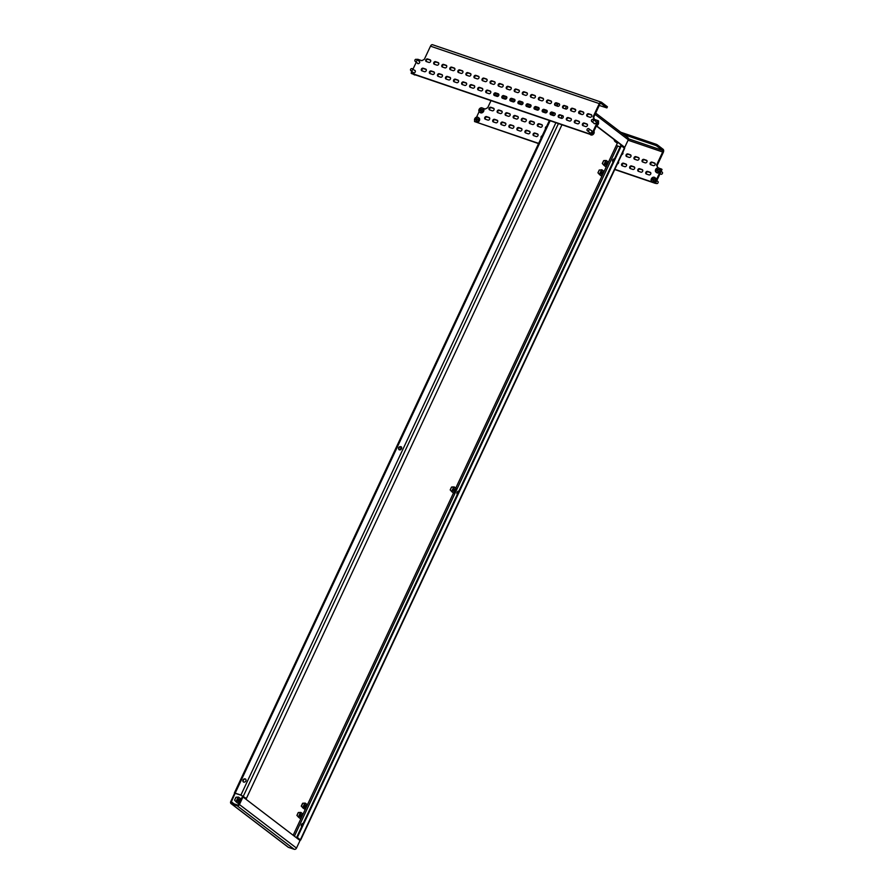 <?xml version="1.0" encoding="UTF-8"?>
<svg xmlns="http://www.w3.org/2000/svg" width="894" height="894" viewBox="0 0 894 894"><rect width="100%" height="100%" fill="white"/><g stroke="black" fill="none" stroke-linecap="round" stroke-linejoin="round"><path stroke-width="1.34" d="M555.196 114.443A1.866 1.509 -52.6 0 0 554.246 115.505M401.529 448.699A1.866 1.509 -52.6 0 0 398.635 447.715A1.866 1.509 -52.6 0 0 401.529 448.699M399.16 449.827A1.866 1.509 127.4 0 1 401.395 446.888L399.987 449.939M245.884 780.976A1.866 1.509 -52.6 0 0 242.978 779.993A1.866 1.509 -52.6 0 0 245.884 780.976M243.514 782.094A1.866 1.509 127.4 0 1 245.749 779.166M614.513 158.819A1.866 1.509 -52.6 0 0 613.016 162.015M614.312 159.244A1.866 1.509 -52.6 0 0 613.083 161.881M458.868 491.097A1.866 1.509 -52.6 0 0 457.37 494.293M458.667 491.51A1.866 1.509 -52.6 0 0 457.426 494.158M303.211 823.374A1.866 1.509 -52.6 0 0 301.725 826.559M303.021 823.787A1.866 1.509 -52.6 0 0 301.781 826.425M549.385 120.489L234.384 792.956L240.944 795.023L555.889 122.701M234.027 803.829L231.378 801.806L235.133 793.302L241.335 795.325L246.353 798.521L561.957 124.769M294.383 836.203L617.687 146.024L620.123 146.851M299.535 839.388L298.507 839.343M300.63 840.081L624.638 148.393L621.364 145.789L297.356 837.466L300.63 840.081L298.898 839.645M235.357 793.302L234.63 793.257L230.73 801.583A1.911 1.542 -52.6 0 0 231.412 803.795L237.145 805.751A1.911 1.542 -52.6 0 0 239.424 804.544L242.978 796.956L242.341 796.744L238.787 804.321A1.084 0.872 -52.6 0 1 237.491 805.002L231.758 803.058A1.084 0.872 -52.6 0 1 231.378 801.806M617.765 142.302L455.772 488.124M231.054 803.605L288.103 847.154A1.911 1.542 127.4 0 0 288.46 847.344L294.204 849.3L237.145 805.751M242.978 796.956L300.038 840.516L296.484 848.093A1.911 1.542 127.4 0 1 294.204 849.3M627.61 137.553A1.911 1.542 127.4 0 1 628.292 139.766L624.738 147.342L624.09 147.13L596.365 125.965M575.01 109.381L575.702 109.917M579.278 112.655L581.547 114.376M596.454 125.763L624.738 147.342M574.361 109.169L575.725 110.208M579.234 112.89L580.91 114.164M617.687 146.024L616.335 145.353M299.412 839.656L297.356 837.466M621.364 145.789L620.727 145.566L296.719 837.242M246.353 798.521L240.944 795.023M412.86 72.235A1.453 1.173 -52.6 0 0 415.129 72.157A1.453 1.173 -52.6 0 0 414.369 70.246M417.219 62.938A1.453 1.173 -52.6 0 0 419.487 62.871A1.453 1.173 -52.6 0 0 418.727 60.96M593.761 123.026A1.453 1.173 -52.6 0 0 596.03 122.959A1.453 1.173 -52.6 0 0 595.27 121.048M589.403 132.323A1.453 1.173 -52.6 0 0 591.683 132.245A1.453 1.173 -52.6 0 0 590.923 130.334M591.157 114.633L588.587 113.761A1.453 1.173 -52.6 0 0 587.369 116.365L589.939 117.237A1.453 1.173 -52.6 0 0 591.157 114.633L591.649 115.002M591.683 115.058L589.168 114.209A1.453 1.173 -52.6 0 0 587.436 116.388M583.111 111.895L580.53 111.012A1.453 1.173 -52.6 0 0 579.312 113.616L581.893 114.499A1.453 1.173 -52.6 0 0 583.111 111.895L583.592 112.264M583.626 112.32L581.122 111.471A1.453 1.173 -52.6 0 0 579.379 113.639M575.054 109.157L572.473 108.275A1.453 1.173 -52.6 0 0 571.255 110.878L573.836 111.75A1.453 1.173 -52.6 0 0 575.054 109.157L575.535 109.526M575.568 109.582L573.065 108.722A1.453 1.173 -52.6 0 0 571.322 110.901M566.997 106.408L564.427 105.537A1.453 1.173 -52.6 0 0 563.198 108.14L565.779 109.012A1.453 1.173 -52.6 0 0 566.997 106.408L567.489 106.777M567.522 106.833L565.008 105.984A1.453 1.173 -52.6 0 0 563.276 108.163M558.94 103.67L556.37 102.799A1.453 1.173 -52.6 0 0 555.152 105.391L557.722 106.274A1.453 1.173 -52.6 0 0 558.94 103.67L559.432 104.039M559.465 104.095L556.951 103.246A1.453 1.173 -52.6 0 0 555.219 105.414M550.894 100.933L548.313 100.05A1.453 1.173 -52.6 0 0 547.094 102.654L549.676 103.536A1.453 1.173 -52.6 0 0 550.894 100.933L551.374 101.301M551.408 101.357L548.905 100.497A1.453 1.173 -52.6 0 0 547.162 102.676M542.837 98.184L540.255 97.312A1.453 1.173 -52.6 0 0 539.037 99.916L541.619 100.787A1.453 1.173 -52.6 0 0 542.837 98.184L543.317 98.552M543.362 98.608L540.848 97.759A1.453 1.173 -52.6 0 0 539.104 99.938M534.78 95.446L532.209 94.574A1.453 1.173 -52.6 0 0 530.991 97.167L533.562 98.049A1.453 1.173 -52.6 0 0 534.78 95.446L535.271 95.814M535.305 95.87L532.79 95.021A1.453 1.173 -52.6 0 0 531.058 97.189M526.734 92.708L524.152 91.825A1.453 1.173 -52.6 0 0 522.934 94.429L525.516 95.312A1.453 1.173 -52.6 0 0 526.734 92.708L527.214 93.077M527.248 93.132L524.744 92.272A1.453 1.173 -52.6 0 0 523.001 94.451M518.676 89.959L516.095 89.087A1.453 1.173 -52.6 0 0 514.877 91.691L517.458 92.563A1.453 1.173 -52.6 0 0 518.676 89.959L519.157 90.339M519.191 90.395L516.687 89.534A1.453 1.173 -52.6 0 0 514.944 91.713M510.619 87.221L508.049 86.349A1.453 1.173 -52.6 0 0 506.82 88.942L509.401 89.825A1.453 1.173 -52.6 0 0 510.619 87.221L511.111 87.59M511.144 87.646L508.63 86.796A1.453 1.173 -52.6 0 0 506.898 88.975M502.562 84.483L499.992 83.6A1.453 1.173 -52.6 0 0 498.774 86.204L501.344 87.087A1.453 1.173 -52.6 0 0 502.562 84.483L503.054 84.852M503.087 84.908L500.573 84.058A1.453 1.173 -52.6 0 0 498.841 86.226M494.516 81.745L491.935 80.862A1.453 1.173 -52.6 0 0 490.717 83.466L493.298 84.338A1.453 1.173 -52.6 0 0 494.516 81.745L494.997 82.114M495.03 82.17L492.527 81.309A1.453 1.173 -52.6 0 0 490.784 83.488M486.459 78.996L483.877 78.124A1.453 1.173 -52.6 0 0 482.659 80.728L485.241 81.6A1.453 1.173 -52.6 0 0 486.459 78.996L486.939 79.365M486.984 79.421L484.47 78.571A1.453 1.173 -52.6 0 0 482.726 80.751M478.402 76.258L475.832 75.375A1.453 1.173 -52.6 0 0 474.613 77.979L477.184 78.862A1.453 1.173 -52.6 0 0 478.402 76.258L478.893 76.627M478.927 76.683L476.413 75.834A1.453 1.173 -52.6 0 0 474.68 78.001M470.356 73.52L467.774 72.638A1.453 1.173 -52.6 0 0 466.556 75.241L469.138 76.113A1.453 1.173 -52.6 0 0 470.356 73.52L470.836 73.889M470.87 73.945L468.367 73.085A1.453 1.173 -52.6 0 0 466.623 75.264M462.299 70.771L459.717 69.9A1.453 1.173 -52.6 0 0 458.499 72.503L461.08 73.375A1.453 1.173 -52.6 0 0 462.299 70.771L462.779 71.14M462.813 71.196L460.309 70.347A1.453 1.173 -52.6 0 0 458.566 72.526M454.241 68.033L451.671 67.151A1.453 1.173 -52.6 0 0 450.442 69.754L453.023 70.637A1.453 1.173 -52.6 0 0 454.241 68.033L454.733 68.402M454.767 68.458L452.252 67.609A1.453 1.173 -52.6 0 0 450.52 69.777M446.184 65.296L443.614 64.413A1.453 1.173 -52.6 0 0 442.396 67.016L444.966 67.888A1.453 1.173 -52.6 0 0 446.184 65.296L446.676 65.664M446.709 65.72L444.195 64.86A1.453 1.173 -52.6 0 0 442.463 67.039M586.81 123.931L584.229 123.048A1.453 1.173 -52.6 0 0 583.011 125.652L585.592 126.535A1.453 1.173 -52.6 0 0 586.81 123.931L587.291 124.3M587.324 124.355L584.821 123.495A1.453 1.173 -52.6 0 0 583.078 125.674M578.753 121.182L576.172 120.31A1.453 1.173 -52.6 0 0 574.954 122.914L577.535 123.785A1.453 1.173 -52.6 0 0 578.753 121.182L579.234 121.562M579.278 121.618L576.764 120.757A1.453 1.173 -52.6 0 0 575.032 122.936M570.696 118.444L568.126 117.572A1.453 1.173 -52.6 0 0 566.908 120.165L569.478 121.048A1.453 1.173 -52.6 0 0 570.696 118.444L571.188 118.813M571.221 118.868L568.707 118.019A1.453 1.173 -52.6 0 0 566.975 120.198M562.65 115.706L560.069 114.823A1.453 1.173 -52.6 0 0 558.851 117.427L561.432 118.31A1.453 1.173 -52.6 0 0 562.65 115.706L563.131 116.075M563.164 116.131L560.661 115.27A1.453 1.173 -52.6 0 0 558.918 117.449M554.593 112.957L552.011 112.085A1.453 1.173 -52.6 0 0 550.793 114.689L553.375 115.561A1.453 1.173 -52.6 0 0 554.593 112.957L555.073 113.337M555.107 113.393L552.604 112.532A1.453 1.173 -52.6 0 0 550.86 114.711M546.536 110.219L543.965 109.347A1.453 1.173 -52.6 0 0 542.747 111.94L545.318 112.823A1.453 1.173 -52.6 0 0 546.536 110.219L547.027 110.588M547.061 110.644L544.547 109.794A1.453 1.173 -52.6 0 0 542.814 111.974M538.49 107.481L535.908 106.598A1.453 1.173 -52.6 0 0 534.69 109.202L537.26 110.085A1.453 1.173 -52.6 0 0 538.49 107.481L538.97 107.85M539.004 107.906L536.501 107.056A1.453 1.173 -52.6 0 0 534.757 109.224M530.433 104.743L527.851 103.86A1.453 1.173 -52.6 0 0 526.633 106.464L529.214 107.336A1.453 1.173 -52.6 0 0 530.433 104.743L530.913 105.112M530.947 105.168L528.443 104.307A1.453 1.173 -52.6 0 0 526.7 106.487M522.375 101.994L519.794 101.123A1.453 1.173 -52.6 0 0 518.576 103.726L521.157 104.598A1.453 1.173 -52.6 0 0 522.375 101.994L522.856 102.363M522.901 102.419L520.386 101.57A1.453 1.173 -52.6 0 0 518.654 103.749M514.318 99.256L511.748 98.374A1.453 1.173 -52.6 0 0 510.53 100.977L513.1 101.86A1.453 1.173 -52.6 0 0 514.318 99.256L514.81 99.625M514.843 99.681L512.329 98.832A1.453 1.173 -52.6 0 0 510.597 101M506.272 96.518L503.691 95.636A1.453 1.173 -52.6 0 0 502.473 98.239L505.054 99.111A1.453 1.173 -52.6 0 0 506.272 96.518L506.753 96.887M506.786 96.943L504.283 96.083A1.453 1.173 -52.6 0 0 502.54 98.262M498.215 93.769L495.634 92.898A1.453 1.173 -52.6 0 0 494.416 95.502L496.997 96.373A1.453 1.173 -52.6 0 0 498.215 93.769L498.696 94.138M498.729 94.194L496.226 93.345A1.453 1.173 -52.6 0 0 494.483 95.524M490.158 91.032L487.588 90.149A1.453 1.173 -52.6 0 0 486.37 92.752L488.94 93.635A1.453 1.173 -52.6 0 0 490.158 91.032L490.65 91.4M490.683 91.456L488.169 90.607A1.453 1.173 -52.6 0 0 486.437 92.775M482.112 88.294L479.53 87.411A1.453 1.173 -52.6 0 0 478.312 90.015L480.883 90.897A1.453 1.173 -52.6 0 0 482.112 88.294L482.592 88.662M482.626 88.718L480.123 87.858A1.453 1.173 -52.6 0 0 478.379 90.037M474.055 85.545L471.473 84.673A1.453 1.173 -52.6 0 0 470.255 87.277L472.837 88.148A1.453 1.173 -52.6 0 0 474.055 85.545L474.535 85.913M474.569 85.969L472.066 85.12A1.453 1.173 -52.6 0 0 470.322 87.299M465.998 82.807L463.416 81.935A1.453 1.173 -52.6 0 0 462.198 84.528L464.779 85.411A1.453 1.173 -52.6 0 0 465.998 82.807L466.478 83.176M466.523 83.231L464.008 82.382A1.453 1.173 -52.6 0 0 462.276 84.55M457.94 80.069L455.37 79.186A1.453 1.173 -52.6 0 0 454.152 81.79L456.722 82.673A1.453 1.173 -52.6 0 0 457.94 80.069L458.432 80.438M458.466 80.494L455.951 79.633A1.453 1.173 -52.6 0 0 454.219 81.812M449.894 77.32L447.313 76.448A1.453 1.173 -52.6 0 0 446.095 79.052L448.676 79.924A1.453 1.173 -52.6 0 0 449.894 77.32L450.375 77.7M450.408 77.756L447.905 76.895A1.453 1.173 -52.6 0 0 446.162 79.074M441.837 74.582L439.256 73.71A1.453 1.173 -52.6 0 0 438.038 76.303L440.619 77.186A1.453 1.173 -52.6 0 0 441.837 74.582L442.318 74.951M442.351 75.007L439.848 74.157A1.453 1.173 -52.6 0 0 438.105 76.336M411.899 71.498L411.117 73.174L411.709 73.632L592.119 135.028L598.645 121.092L598.052 120.645L591.526 134.581L592.119 135.028M412.983 69.196L416.258 62.211M417.342 59.898L417.643 59.239L421.834 60.669L424.315 59.35L430.495 46.164L599.304 103.615L593.124 116.812L593.717 117.259L599.896 104.073A1.252 0.715 -71.2 0 1 601.014 103.402L606.892 107.895L607.417 106.777L601.528 102.285A2.492 1.43 -71.2 0 0 601.293 102.162A2.492 1.43 -71.2 0 0 599.304 103.615M599.248 105.458L606.892 107.895M438.652 62.971L436.149 62.122A1.453 1.173 -52.6 0 0 434.406 64.301M434.305 72.269L431.791 71.419A1.453 1.173 -52.6 0 0 430.059 73.587M426.248 69.531L423.745 68.67A1.453 1.173 -52.6 0 0 422.002 70.849M430.606 60.233L428.092 59.384A1.453 1.173 -52.6 0 0 426.349 61.552M593.717 117.259L594.376 119.394M411.117 73.174L591.526 134.581M438.138 62.546L435.557 61.675A1.453 1.173 -52.6 0 0 434.339 64.279L436.92 65.15A1.453 1.173 -52.6 0 0 438.138 62.546L438.619 62.915M433.78 71.844L431.21 70.961A1.453 1.173 -52.6 0 0 429.992 73.565L432.562 74.448A1.453 1.173 -52.6 0 0 433.78 71.844L434.272 72.213M425.734 69.106L423.153 68.223A1.453 1.173 -52.6 0 0 421.934 70.827L424.505 71.699A1.453 1.173 -52.6 0 0 425.734 69.106L426.214 69.475M430.081 59.809L427.5 58.937A1.453 1.173 -52.6 0 0 426.282 61.53L428.863 62.412A1.453 1.173 -52.6 0 0 430.081 59.809L430.562 60.177M593.124 116.812L593.873 119.226L598.052 120.645M432.718 44.834A2.492 1.43 108.8 0 0 432.484 44.7A2.492 1.43 108.8 0 0 430.495 46.164M489.722 109.928A1.453 1.173 127.4 0 1 491.465 107.749L493.969 108.61M490.873 107.302L493.454 108.185A1.453 1.173 127.4 0 1 492.236 110.789L489.655 109.906A1.453 1.173 127.4 0 1 490.873 107.302L491.465 107.749M497.779 112.666A1.453 1.173 127.4 0 1 499.522 110.498L502.026 111.348M498.93 110.051L501.512 110.923A1.453 1.173 127.4 0 1 500.282 113.527L497.712 112.644A1.453 1.173 127.4 0 1 498.93 110.051L499.522 110.498M505.836 115.415A1.453 1.173 127.4 0 1 507.568 113.236L510.083 114.097M506.987 112.789L509.558 113.661A1.453 1.173 127.4 0 1 508.34 116.265L505.769 115.393A1.453 1.173 127.4 0 1 506.987 112.789L507.568 113.236M513.882 118.153A1.453 1.173 127.4 0 1 515.626 115.974L518.129 116.835M515.033 115.527L517.615 116.41A1.453 1.173 127.4 0 1 516.397 119.014L513.815 118.131A1.453 1.173 127.4 0 1 515.033 115.527L515.626 115.974M521.94 120.891A1.453 1.173 127.4 0 1 523.683 118.723L526.186 119.572M523.091 118.276L525.672 119.148A1.453 1.173 127.4 0 1 524.454 121.752L521.872 120.869A1.453 1.173 127.4 0 1 523.091 118.276L523.683 118.723M529.997 123.64A1.453 1.173 127.4 0 1 531.729 121.461L534.243 122.31M531.148 121.014L533.718 121.886A1.453 1.173 127.4 0 1 532.5 124.489L529.93 123.618A1.453 1.173 127.4 0 1 531.148 121.014L531.729 121.461M538.054 126.378A1.453 1.173 127.4 0 1 539.786 124.199L542.3 125.059M539.194 123.752L541.775 124.635A1.453 1.173 127.4 0 1 540.557 127.227L537.976 126.356A1.453 1.173 127.4 0 1 539.194 123.752L539.786 124.199M545.541 128.702A1.453 1.173 127.4 0 1 546.58 126.49M622.805 152.416L622.772 152.393A1.453 1.173 127.4 0 1 621.699 154.673M626.638 156.528A1.453 1.173 127.4 0 1 628.381 154.36L630.896 155.21M627.789 153.913L630.371 154.785A1.453 1.173 127.4 0 1 629.152 157.389L626.571 156.506A1.453 1.173 127.4 0 1 627.789 153.913L628.381 154.36M634.695 159.277A1.453 1.173 127.4 0 1 636.439 157.098L638.942 157.947M635.846 156.651L638.428 157.523A1.453 1.173 127.4 0 1 637.21 160.127L634.628 159.255A1.453 1.173 127.4 0 1 635.846 156.651L636.439 157.098M485.375 119.226A1.453 1.173 127.4 0 1 487.107 117.047L489.621 117.896M486.526 116.6L489.096 117.472A1.453 1.173 127.4 0 1 487.878 120.075L485.308 119.204A1.453 1.173 127.4 0 1 486.526 116.6L487.107 117.047M493.421 121.964A1.453 1.173 127.4 0 1 495.164 119.785L497.679 120.645M494.572 119.338L497.153 120.221A1.453 1.173 127.4 0 1 495.935 122.813L493.354 121.942A1.453 1.173 127.4 0 1 494.572 119.338L495.164 119.785M501.478 124.702A1.453 1.173 127.4 0 1 503.221 122.534L505.725 123.383M502.629 122.076L505.211 122.959A1.453 1.173 127.4 0 1 503.992 125.562L501.411 124.679A1.453 1.173 127.4 0 1 502.629 122.076L503.221 122.534M509.535 127.451A1.453 1.173 127.4 0 1 511.279 125.272L513.782 126.121M510.686 124.825L513.257 125.696A1.453 1.173 127.4 0 1 512.038 128.3L509.468 127.417A1.453 1.173 127.4 0 1 510.686 124.825L511.279 125.272M517.592 130.189A1.453 1.173 127.4 0 1 519.325 128.01L521.839 128.87M518.743 127.563L521.314 128.434A1.453 1.173 127.4 0 1 520.096 131.038L517.525 130.166A1.453 1.173 127.4 0 1 518.743 127.563L519.325 128.01M525.638 132.927A1.453 1.173 127.4 0 1 527.382 130.759L529.885 131.608M526.789 130.3L529.371 131.183A1.453 1.173 127.4 0 1 528.153 133.787L525.571 132.904A1.453 1.173 127.4 0 1 526.789 130.3L527.382 130.759M533.696 135.676A1.453 1.173 127.4 0 1 535.439 133.497L537.942 134.346M534.847 133.05L537.428 133.921A1.453 1.173 127.4 0 1 536.21 136.525L533.629 135.642A1.453 1.173 127.4 0 1 534.847 133.05L535.439 133.497M541.183 138A1.453 1.173 127.4 0 1 542.222 135.776M618.424 161.669A1.453 1.173 127.4 0 1 617.341 163.971M622.291 165.826A1.453 1.173 127.4 0 1 624.034 163.647L626.538 164.507M623.442 163.2L626.012 164.083A1.453 1.173 127.4 0 1 624.794 166.675L622.224 165.803A1.453 1.173 127.4 0 1 623.442 163.2L624.034 163.647M630.348 168.564A1.453 1.173 127.4 0 1 632.08 166.396L634.595 167.245M631.499 165.938L634.069 166.82A1.453 1.173 127.4 0 1 632.851 169.424L630.281 168.541A1.453 1.173 127.4 0 1 631.499 165.938L632.08 166.396M661.426 169.022L662.018 169.469L655.492 183.404L654.9 182.957L661.426 169.022L659.157 168.251M656.218 144.303L657.246 144.817L656.732 145.934L655.693 145.42L656.218 144.303L620.749 132.234M657.246 144.817L663.136 149.309A2.492 1.43 -71.2 0 1 663.27 152.438L657.09 165.636L657.738 167.77M655.693 145.42L623.8 134.558M656.732 145.934L662.61 150.427A1.252 0.715 -71.2 0 1 662.678 151.991L656.498 165.189L657.09 165.636M642.685 161.993A1.453 1.173 127.4 0 1 643.904 159.389L646.474 160.272A1.453 1.173 127.4 0 1 645.256 162.864L642.685 161.993M638.327 171.279A1.453 1.173 127.4 0 1 639.545 168.687L642.127 169.558A1.453 1.173 127.4 0 1 640.909 172.162L638.327 171.279M646.384 174.028A1.453 1.173 127.4 0 1 647.602 171.424L650.184 172.296A1.453 1.173 127.4 0 1 648.966 174.9L646.384 174.028M650.731 164.731A1.453 1.173 127.4 0 1 651.961 162.127L654.531 163.01A1.453 1.173 127.4 0 1 653.313 165.613L650.731 164.731M482.615 108.152L485.207 109.034L487.688 107.727L491.018 100.62M538.657 143.386L474.49 121.55L474.781 120.936M476.558 117.136L479.128 111.638M654.9 182.957L614.837 169.324M656.498 165.189L658.006 167.848M538.557 143.61L474.49 121.55M655.492 183.404L614.737 169.536M642.752 162.015A1.453 1.173 127.4 0 1 644.485 159.836L646.999 160.697M638.394 171.313A1.453 1.173 127.4 0 1 640.138 169.134L642.641 169.983M646.451 174.051A1.453 1.173 127.4 0 1 648.195 171.871L650.698 172.732M650.81 164.753A1.453 1.173 127.4 0 1 652.542 162.585L655.056 163.434M412.514 69.989A1.252 1.006 127.4 0 1 410.581 69.33A1.252 1.006 127.4 0 1 412.514 69.989M415.509 74.917A2.492 2 127.4 0 1 413.956 74.638L413.386 74.202M416.772 60.87A1.252 1.006 127.4 0 1 415.028 59.864A1.252 1.006 127.4 0 1 416.772 60.87M475.172 121.36L475.954 121.964A2.492 2 -52.6 0 0 478.983 117.997L478.201 117.393A2.492 2 -52.6 0 0 475.172 121.36A2.492 2 -52.6 0 0 478.201 117.393M475.373 119.405A12.505 6.079 -93.8 0 1 475.396 119.204A12.583 4.302 7.9 0 1 476.413 119.114A12.583 6.113 -93.8 0 1 476.603 118.019A12.505 4.28 7.9 0 1 476.971 117.997A12.583 6.113 86.2 0 0 476.77 119.081A12.583 4.302 7.9 0 1 477.865 119.047A12.505 6.079 86.2 0 0 477.832 119.237A12.505 6.079 86.2 0 0 477.809 119.427A12.583 4.302 -172.1 0 0 476.726 119.472A12.583 6.113 86.2 0 0 476.603 120.623A12.505 4.28 -172.1 0 0 476.245 120.645A12.583 6.113 -93.8 0 1 476.357 119.494A12.583 4.302 -172.1 0 0 475.34 119.595A12.505 6.079 -93.8 0 1 475.373 119.405M479.519 112.074L480.313 112.666A2.492 2 -52.6 0 0 483.33 108.71L482.548 108.107A2.492 2 -52.6 0 0 479.519 112.074A2.492 2 -52.6 0 0 482.548 108.107M479.709 110.331A12.505 5.241 -103.9 0 1 479.709 110.152A12.583 5.297 -1.6 0 1 480.726 109.861A12.583 5.275 -103.9 0 1 480.737 108.789A12.505 5.263 -1.6 0 1 481.106 108.699A12.583 5.275 76.1 0 0 481.095 109.761A12.583 5.297 -1.6 0 1 482.201 109.526A12.505 5.241 76.1 0 0 482.201 109.716A12.505 5.241 76.1 0 0 482.201 109.906A12.583 5.297 178.4 0 0 481.106 110.141A12.583 5.275 76.1 0 0 481.173 111.258A12.505 5.263 178.4 0 0 480.804 111.359A12.583 5.275 -103.9 0 1 480.737 110.23A12.583 5.297 178.4 0 0 479.72 110.521A12.505 5.241 -103.9 0 1 479.709 110.331M655.715 182.935L656.397 183.46A1.252 1.006 -52.6 0 0 657.906 181.471L656.788 180.622M651.715 181.448L652.497 182.052A2.492 2 -52.6 0 0 655.525 178.085L654.743 177.493A2.492 2 -52.6 0 0 651.715 181.448A2.492 2 -52.6 0 0 654.743 177.493M651.927 179.94A12.505 4.246 -113.4 0 1 651.894 179.761A12.583 6.135 -11.7 0 1 652.899 179.281A12.583 4.28 -113.4 0 1 652.721 178.275A12.505 6.09 -11.7 0 1 653.078 178.13A12.583 4.28 66.6 0 0 653.257 179.124A12.583 6.135 -11.7 0 1 654.33 178.711A12.505 4.246 66.6 0 0 654.363 178.878A12.505 4.246 66.6 0 0 654.408 179.057A12.583 6.135 168.3 0 0 653.324 179.482A12.583 4.28 66.6 0 0 653.581 180.543A12.505 6.09 168.3 0 0 653.223 180.7A12.583 4.28 -113.4 0 1 652.966 179.638A12.583 6.135 168.3 0 0 651.961 180.119A12.505 4.246 -113.4 0 1 651.927 179.94M660.063 173.637L660.744 174.162A1.252 1.006 -52.6 0 0 662.264 172.184L661.147 171.335M656.062 172.162L656.855 172.754A2.492 2 -52.6 0 0 659.873 168.798L659.09 168.195A2.492 2 -52.6 0 0 656.062 172.162A2.492 2 -52.6 0 0 659.09 168.195M656.341 170.843A12.505 3.129 -122.2 0 1 656.274 170.687A12.583 6.783 -22.7 0 1 657.224 170.039A12.583 3.151 -122.2 0 1 656.866 169.122A12.505 6.739 -22.7 0 1 657.213 168.91A12.583 3.151 57.8 0 0 657.571 169.826A12.583 6.783 -22.7 0 1 658.587 169.223A12.505 3.129 57.8 0 0 658.654 169.391A12.505 3.129 57.8 0 0 658.722 169.547A12.583 6.783 157.3 0 0 657.705 170.139A12.583 3.151 57.8 0 0 658.129 171.112A12.505 6.739 157.3 0 0 657.783 171.324A12.583 3.151 -122.2 0 1 657.358 170.363A12.583 6.783 157.3 0 0 656.408 171.011A12.505 3.129 -122.2 0 1 656.341 170.843M658.107 171.123L657.358 170.363M657.693 170.609L656.866 169.122M657.224 170.039L657.85 170.508M588.777 130.49A1.252 1.006 127.4 0 1 587.403 129.004A1.252 1.006 127.4 0 1 588.777 130.49M593.918 131.195A2.492 2 127.4 0 1 592.141 134.983M592.051 135.005A2.492 2 127.4 0 1 590.297 134.536M593.203 121.115A1.252 1.006 127.4 0 1 591.683 119.807A1.252 1.006 127.4 0 1 593.203 121.115M598.265 121.897A2.492 2 127.4 0 1 596.488 125.696M614.491 140.917L615.776 142.068M613.731 139.218L615.184 141.621L617.072 143.062L617.519 142.112M606.646 162.574A1.252 0.715 -71.2 0 1 605.607 164.809A1.252 0.715 -71.2 0 1 606.646 162.574M604.154 160.518L604.713 160.54M603.349 164.708L604.635 165.859M604.042 165.401L605.931 166.854L608.211 161.982L606.322 160.54L603.863 160.596L602.332 163.546L604.042 165.401L606.322 160.54M602.332 163.546L603.64 160.764M602.299 171.871A1.252 0.715 -71.2 0 1 601.249 174.095A1.252 0.715 -71.2 0 1 602.299 171.871M599.002 173.995L600.276 175.146M599.684 174.699L601.584 176.14L603.863 171.268L601.964 169.826L599.282 170.061L597.985 172.833L599.684 174.699L601.964 169.826M597.985 172.833L599.282 170.061M454.554 488.984A1.252 0.715 -71.2 0 1 453.504 491.208A1.252 0.715 -71.2 0 1 454.554 488.984M452.051 486.928L452.61 486.939M451.258 491.108L452.532 492.259M451.939 491.812L453.828 493.253L456.119 488.381L454.219 486.939L451.537 487.174L450.241 489.946L451.939 491.812L454.219 486.939M450.241 489.946L451.537 487.174M401.361 446.877L400.02 446.966M304.575 807.427A1.252 0.715 -71.2 0 1 305.625 805.192A1.252 0.715 -71.2 0 1 304.575 807.427M302.831 803.214L301.312 806.164L304.91 809.472L307.19 804.6L305.29 803.158L302.831 803.214L301.39 806.31M302.328 807.327L303.614 808.478M301.267 814.49A1.252 0.715 -71.2 0 1 300.228 816.714A1.252 0.715 -71.2 0 1 301.267 814.49M298.775 812.434L299.334 812.445M297.981 816.613L299.255 817.764M298.663 817.317L300.552 818.759L302.831 813.886L300.943 812.445L298.261 812.68L296.964 815.451L298.663 817.317L300.943 812.445M296.964 815.451L298.261 812.68M238.922 799.191A1.252 0.715 -71.2 0 1 237.882 801.415A1.252 0.715 -71.2 0 1 238.922 799.191M235.625 801.315L236.91 802.466M236.307 802.019L238.206 803.46L240.486 798.588L238.597 797.146L236.128 797.202L234.608 800.152L236.307 802.019L238.597 797.146M234.608 800.152L235.915 797.37M235.211 793.067L550.145 120.746M552.682 115.326L553.811 112.946M557.04 106.04L558.158 103.648M288.46 847.344L231.412 803.795M453.493 492.985L293.154 835.264M296.484 848.093L239.424 804.544M595.058 114.398L628.292 139.766M624.392 148.091L300.384 839.768M243.324 796.219L558.426 123.562M560.963 118.142L562.08 115.762M565.31 108.856L566.427 106.464M589.168 114.209L588.587 113.761M581.122 111.471L580.53 111.012M573.065 108.722L572.473 108.275M565.008 105.984L564.427 105.537M556.951 103.246L556.37 102.799M548.905 100.497L548.313 100.05M540.848 97.759L540.255 97.312M532.79 95.021L532.209 94.574M524.744 92.272L524.152 91.825M516.687 89.534L516.095 89.087M508.63 86.796L508.049 86.349M500.573 84.058L499.992 83.6M492.527 81.309L491.935 80.862M484.47 78.571L483.877 78.124M476.413 75.834L475.832 75.375M468.367 73.085L467.774 72.638M460.309 70.347L459.717 69.9M452.252 67.609L451.671 67.151M444.195 64.86L443.614 64.413M584.821 123.495L584.229 123.048M576.764 120.757L576.172 120.31M568.707 118.019L568.126 117.572M560.661 115.27L560.069 114.823M552.604 112.532L552.011 112.085M544.547 109.794L543.965 109.347M536.501 107.056L535.908 106.598M528.443 104.307L527.851 103.86M520.386 101.57L519.794 101.123M512.329 98.832L511.748 98.374M504.283 96.083L503.691 95.636M496.226 93.345L495.634 92.898M488.169 90.607L487.588 90.149M480.123 87.858L479.53 87.411M472.066 85.12L471.473 84.673M464.008 82.382L463.416 81.935M455.951 79.633L455.37 79.186M447.905 76.895L447.313 76.448M439.848 74.157L439.256 73.71M428.092 59.384L427.5 58.937M423.745 68.67L423.153 68.223M431.791 71.419L431.21 70.961M436.149 62.122L435.557 61.675M662.61 150.427L628.493 138.816M552.861 113.069L551.62 112.644M547.206 111.147L543.563 109.906M539.149 108.409L535.506 107.168M531.103 105.66L527.46 104.43M523.046 102.922L519.403 101.681M514.989 100.184L511.346 98.943M506.943 97.446L503.3 96.206M498.886 94.697L495.242 93.457M662.678 151.991L628.08 140.213M552.235 114.398L550.726 113.884M546.614 112.488L542.68 111.147M538.568 109.75L534.623 108.409M530.511 107.012L526.566 105.66M522.454 104.263L518.52 102.922M514.408 101.525L510.463 100.184M506.35 98.787L502.406 97.446M498.293 96.038L494.348 94.697M651.961 162.127L652.542 162.585M647.602 171.424L648.195 171.871M639.545 168.687L640.138 169.134M643.904 159.389L644.485 159.836M615.631 140.671L615.184 141.621M615.295 140.414L614.86 141.319M605.897 160.451L603.718 165.099M601.55 169.748L599.371 174.397M453.806 486.861L451.626 491.51M401.652 447.346L400.523 449.76M305.29 803.158L303.01 808.02M304.876 803.069L302.697 807.718M300.518 812.367L298.35 817.015M238.173 797.068L235.994 801.717M627.968 137.743L595.672 113.091M557.398 103.391L556.28 105.783M553.04 112.689L551.922 115.069M432.484 44.7L601.293 102.162M410.793 70.648L413.821 72.962M412.302 68.67L415.33 70.984M415.14 61.362L418.168 63.675M416.66 59.373L419.688 61.686M587.336 130.736L590.364 133.05M589.928 134.29L590.498 134.726M588.844 128.758L591.873 131.072M591.683 121.45L594.711 123.763M593.203 119.472L596.231 121.774M617.128 143.096L617.575 142.146M605.987 166.876L608.244 162.06M602.288 163.513L603.606 160.685M601.64 176.174L603.897 171.346M597.93 172.81L599.259 169.983M453.884 493.287L456.141 488.459M450.185 489.923L451.504 487.096M307.223 804.678L304.966 809.495M302.585 803.304L301.256 806.131M300.607 818.792L302.865 813.965M296.909 815.429L298.227 812.601M238.262 803.482L240.52 798.666M234.552 800.13L235.882 797.292"/></g></svg>
